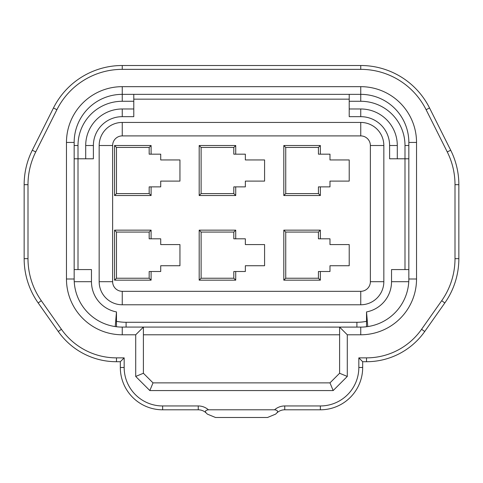 <?xml version="1.0" encoding="UTF-8"?>
<svg xmlns="http://www.w3.org/2000/svg" width="483" height="483" viewBox="0 0 483 483"><rect width="100%" height="100%" fill="white"/><g stroke="black" fill="none" stroke-linecap="round" stroke-linejoin="round"><path stroke-width="0.72" d="M206.41 413.182A11.544 11.544 0 0 0 198.253 409.801L162.638 409.801A42.317 42.317 0 0 1 120.321 367.485L120.321 361.719L124.167 357.867L124.167 367.485A38.471 38.471 0 0 0 162.638 405.955L198.253 405.955A15.39 15.39 0 0 1 208.427 409.801C205.184 410.302 204.599 411.516 206.67 413.442L206.41 413.182A11.544 11.544 0 0 0 198.253 409.801L198.253 405.955M274.573 409.801A15.39 15.39 0 0 1 284.747 405.955L284.747 409.801A11.544 11.544 0 0 0 276.59 413.182L276.33 413.442C278.401 411.498 277.816 410.284 274.573 409.801L208.427 409.801M276.33 413.442L275.654 414.118L267.497 417.493L215.503 417.493L207.346 414.118L206.67 413.442M347.289 334.785L339.597 327.094L360.753 327.094A48.089 48.089 0 0 0 408.841 279.005L408.841 142.443A48.089 48.089 0 0 0 360.753 94.354L122.247 94.354A48.089 48.089 0 0 0 74.159 142.443L74.159 279.005L66.467 279.005L66.467 142.443A55.78 55.78 0 0 1 122.247 86.662L360.753 86.662A55.78 55.78 0 0 1 416.533 142.443L416.533 279.005A55.78 55.78 0 0 1 360.753 334.785L347.289 334.785L347.289 376.444L333.167 390.566L329.98 382.874L339.597 373.256L347.289 376.444M66.467 279.005A55.78 55.78 0 0 0 122.247 334.785L135.711 334.785L135.711 376.444L149.833 390.566L333.167 390.566M339.597 373.256L339.597 327.094L120.841 327.076M121.939 327.094L120.684 327.069M360.753 334.785L360.753 327.094L362.172 327.076M361.489 327.088L361.012 327.094M276.59 413.182A11.544 11.544 0 0 1 284.747 409.801L320.362 409.801A42.317 42.317 0 0 0 362.679 367.485L362.679 361.719L358.833 357.867L366.525 357.867A67.318 67.318 0 0 0 421.581 329.291L441.685 300.722A73.09 73.09 0 0 0 455.004 258.659L455.004 184.681A73.09 73.09 0 0 0 447.264 151.94L426.103 109.707A73.09 73.09 0 0 0 360.753 69.353L122.247 69.353A73.09 73.09 0 0 0 56.897 109.707L35.736 151.94A73.09 73.09 0 0 0 27.996 184.681L27.996 258.659A73.09 73.09 0 0 0 41.315 300.722L61.419 329.291A67.318 67.318 0 0 0 116.475 357.867L124.167 357.867M149.833 390.566L153.02 382.874L329.98 382.874M339.597 334.785L143.403 334.785M135.711 334.785L143.403 327.094L143.403 373.256L153.02 382.874M143.403 373.256L135.711 376.444M74.159 279.005A48.089 48.089 0 0 0 122.247 327.094L122.247 334.785M362.679 361.719L366.525 361.719A71.17 71.17 0 0 0 424.726 331.507L444.831 302.938A76.936 76.936 0 0 0 458.85 258.659L458.85 184.681A76.936 76.936 0 0 0 450.699 150.219L429.544 107.981A76.936 76.936 0 0 0 360.753 65.507L122.247 65.507A76.936 76.936 0 0 0 53.456 107.981L32.301 150.219A76.936 76.936 0 0 0 24.15 184.681L24.15 258.659A76.936 76.936 0 0 0 38.169 302.938L58.274 331.507A71.17 71.17 0 0 0 116.475 361.719L120.321 361.719M455.004 184.681L458.85 184.681A76.936 76.936 0 0 0 450.699 150.219L429.544 107.981A76.936 76.936 0 0 0 360.753 65.507L360.753 69.353M366.525 357.867L366.525 361.719A71.17 71.17 0 0 0 424.726 331.507L444.831 302.938A76.936 76.936 0 0 0 458.85 258.659L455.004 258.659M329.98 271.506L318.436 271.506L318.436 278.238L285.737 278.238L285.737 232.075L318.436 232.075L318.436 238.807L329.98 238.807L329.98 244.579L349.215 244.579L349.215 265.735L329.98 265.735L329.98 271.506M320.362 238.807L320.362 230.149L283.817 230.149L283.817 280.164L320.362 280.164L320.362 271.506M329.98 186.873L318.436 186.873L318.436 193.605L285.737 193.605L285.737 147.442L318.436 147.442L318.436 154.174L329.98 154.174L329.98 159.945L349.215 159.945L349.215 181.101L329.98 181.101L329.98 186.873M320.362 154.174L320.362 145.522L283.817 145.522L283.817 195.53L320.362 195.53L320.362 186.873M245.346 271.506L235.728 271.506L235.728 280.164L199.183 280.164L199.183 230.149L235.728 230.149L235.728 238.807L245.346 238.807L245.346 244.579L264.581 244.579L264.581 265.735L245.346 265.735L245.346 271.506M245.346 186.873L235.728 186.873L235.728 195.53L199.183 195.53L199.183 145.522L235.728 145.522L235.728 154.174L245.346 154.174L245.346 159.945L264.581 159.945L264.581 181.101L245.346 181.101L245.346 186.873M160.712 271.506L151.101 271.506L151.101 280.164L114.549 280.164L114.549 230.149L151.101 230.149L151.101 238.807L160.712 238.807L160.712 244.579L179.948 244.579L179.948 265.735L160.712 265.735L160.712 271.506M160.712 186.873L151.101 186.873L151.101 195.53L114.549 195.53L114.549 145.522L151.101 145.522L151.101 154.174L160.712 154.174L160.712 159.945L179.948 159.945L179.948 181.101L160.712 181.101L160.712 186.873M151.101 154.174L149.175 154.174L149.175 147.442L116.475 147.442L116.475 193.605L149.175 193.605L149.175 186.873L151.101 186.873M151.101 238.807L149.175 238.807L149.175 232.075L116.475 232.075L116.475 278.238L149.175 278.238L149.175 271.506L151.101 271.506M235.728 154.174L233.808 154.174L233.808 147.442L201.109 147.442L201.109 193.605L233.808 193.605L233.808 186.873L235.728 186.873M235.728 238.807L233.808 238.807L233.808 232.075L201.109 232.075L201.109 278.238L233.808 278.238L233.808 271.506L235.728 271.506M149.175 193.605L151.101 195.53M116.475 193.605L114.549 195.53M149.175 147.442L151.101 145.522M116.475 147.442L114.549 145.522M149.175 278.238L151.101 280.164M116.475 278.238L114.549 280.164M149.175 232.075L151.101 230.149M116.475 232.075L114.549 230.149M233.808 193.605L235.728 195.53M201.109 193.605L199.183 195.53M233.808 147.442L235.728 145.522M201.109 147.442L199.183 145.522M233.808 278.238L235.728 280.164M201.109 278.238L199.183 280.164M233.808 232.075L235.728 230.149M201.109 232.075L199.183 230.149M320.362 195.53L318.436 193.605M283.817 195.53L285.737 193.605M320.362 145.522L318.436 147.442M283.817 145.522L285.737 147.442M320.362 280.164L318.436 278.238M283.817 280.164L285.737 278.238M283.817 230.149L285.737 232.075M320.362 230.149L318.436 232.075M360.753 108.977L360.753 116.669L349.215 116.669L349.215 108.977L360.753 108.977A36.545 36.545 0 0 1 397.298 145.522L397.298 158.792L404.995 158.792L404.995 269.58M397.298 158.792L389.606 158.792L389.606 145.522A28.853 28.853 0 0 0 360.753 116.669M408.841 158.792L404.995 158.792L404.995 145.522A44.237 44.237 0 0 0 360.753 101.279L349.215 101.279L349.215 94.354M85.702 158.792L85.702 145.522L93.394 145.522L93.394 158.792L74.159 158.792M78.004 269.58L78.004 145.522A44.237 44.237 0 0 1 122.247 101.279L133.785 101.279L133.785 94.354M85.702 145.522A36.545 36.545 0 0 1 122.247 108.977L133.785 108.977L133.785 116.669L122.247 116.669A28.853 28.853 0 0 0 93.394 145.522M133.785 108.977L133.785 101.279M349.215 108.977L349.215 101.279M349.215 99.166L133.785 99.166M408.841 269.58L391.532 269.58L391.532 281.698A30.773 30.773 0 0 1 366.525 311.927L367.774 326.58M366.525 321.316A48.089 48.089 0 0 1 356.907 322.288L126.093 322.288A48.089 48.089 0 0 1 116.475 321.316M116.475 326.743L116.475 311.927A30.773 30.773 0 0 1 91.468 281.698L91.468 269.58L74.159 269.58M360.753 122.441L122.247 122.441A23.081 23.081 0 0 0 99.166 145.522L99.166 281.698A23.081 23.081 0 0 0 122.247 304.779L360.753 304.779A23.081 23.081 0 0 0 383.834 281.698L383.834 145.522A23.081 23.081 0 0 0 360.753 122.441L360.753 135.904L122.247 135.904A9.618 9.618 0 0 0 112.63 145.522L112.63 281.698A9.618 9.618 0 0 0 122.247 291.315L360.753 291.315A9.618 9.618 0 0 0 370.37 281.698L370.37 145.522A9.618 9.618 0 0 0 360.753 135.904M366.525 326.743L366.525 311.927M116.475 311.927L115.226 326.58M284.747 405.955L320.362 405.955A38.471 38.471 0 0 0 358.833 367.485L358.833 357.867M408.841 279.005L416.533 279.005M408.841 142.443L416.533 142.443M356.907 322.288L356.907 327.094M126.093 322.288L126.093 327.094M320.362 405.955L320.362 409.801A42.317 42.317 0 0 0 362.679 367.485L358.833 367.485M66.467 142.443L74.159 142.443M122.247 101.279L122.247 86.662M122.247 69.353L122.247 65.507A76.936 76.936 0 0 0 53.456 107.981L56.897 109.707M35.736 151.94L32.301 150.219A76.936 76.936 0 0 0 24.15 184.681L27.996 184.681M27.996 258.659L24.15 258.659M41.315 300.722L38.169 302.938M61.419 329.291L58.274 331.507M116.475 357.867L116.475 361.719M162.638 405.955L162.638 409.801A42.317 42.317 0 0 1 120.321 367.485L124.167 367.485M421.581 329.291L424.726 331.507M441.685 300.722L444.831 302.938M447.264 151.94L450.699 150.219M426.103 109.707L429.544 107.981M360.753 86.662L360.753 101.279M74.159 145.522L78.004 145.522M408.841 145.522L404.995 145.522M122.247 108.977L122.247 116.669M122.247 122.441L122.247 135.904M383.834 145.522L370.37 145.522M383.834 281.698L370.37 281.698M360.753 304.779L360.753 291.315M122.247 304.779L122.247 291.315M99.166 281.698L112.63 281.698M99.166 145.522L112.63 145.522M408.763 281.698L391.532 281.698M74.237 281.698L91.468 281.698M397.298 145.522L389.606 145.522"/></g></svg>

